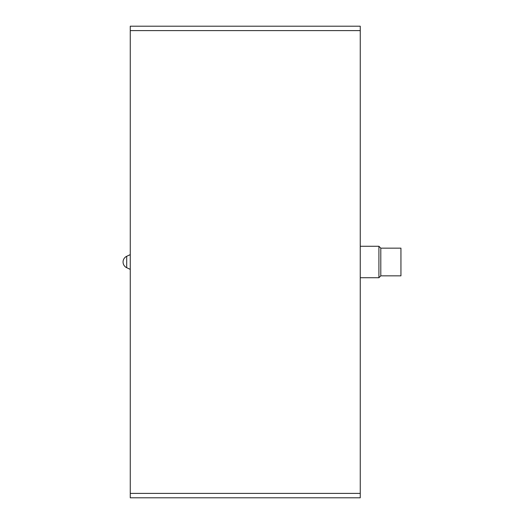<?xml version="1.0" encoding="UTF-8"?>
<svg xmlns="http://www.w3.org/2000/svg" width="524" height="524" viewBox="0 0 524 524"><rect width="100%" height="100%" fill="white"/><g stroke="black" fill="none" stroke-linecap="round" stroke-linejoin="round"><path stroke-width="0.79" d="M130.266 30.608L130.266 26.2L360.25 26.2L360.25 493.392L130.266 493.392L130.266 30.608L360.25 30.608M360.25 493.392L360.25 497.8L130.266 497.8L130.266 493.392M378.911 277.733L380.797 275.847L380.797 248.153L378.911 246.267L378.911 277.733L360.25 277.733M380.797 248.153L400.939 248.153L400.939 275.847L380.797 275.847M126.697 256.295A6.295 6.295 0 0 0 126.697 267.705L126.697 256.295L130.266 254.631M126.697 267.705L130.266 269.369M378.911 246.267L360.25 246.267"/></g></svg>
